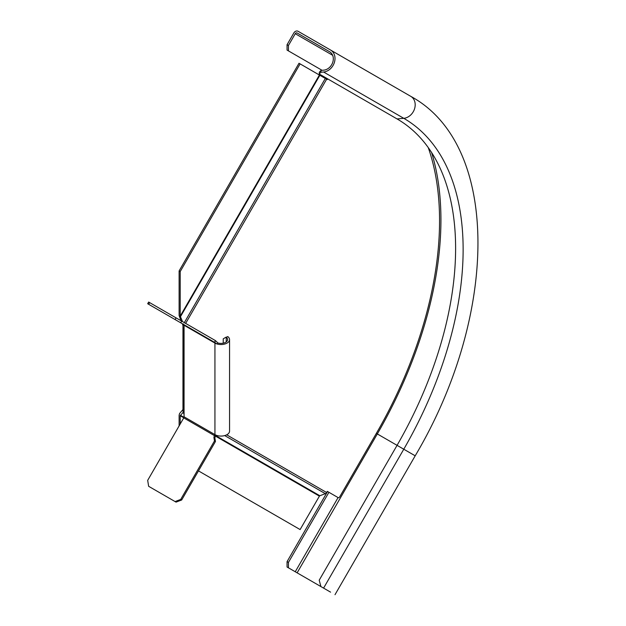 <?xml version="1.0" encoding="UTF-8"?>
<svg xmlns="http://www.w3.org/2000/svg" width="626" height="626" viewBox="0 0 626 626"><rect width="100%" height="100%" fill="white"/><g stroke="black" fill="none" stroke-linecap="round" stroke-linejoin="round"><path stroke-width="0.94" d="M183.042 411.478L184.067 414.498L184.067 325.262L214.937 343.087A8.561 4.945 0 0 0 217.058 343.979A8.561 4.945 0 0 0 227.042 343.087A8.561 4.945 0 0 0 229.554 339.589A8.561 4.945 0 0 0 227.778 336.577L226.236 337.257A6.62 3.819 180 0 1 227.606 339.589A6.62 3.819 180 0 1 225.665 342.289A6.62 3.819 180 0 1 217.95 342.985L217.058 343.979L213.982 342.007M148.644 304.291L147.681 303.727L148.652 302.045L149.622 302.601L148.644 304.291L214.483 342.297L215.454 340.614L181.681 321.115L180.711 322.797M181.681 321.115L176.047 317.859L175.069 319.542M176.047 317.859L149.622 302.601M184.067 325.262A1.557 0.9 120 0 0 183.747 324.55L214.608 342.375L183.747 324.55M215.454 340.614L217.95 342.985M215.587 340.685L214.608 342.375A1.557 0.9 -60 0 1 214.937 343.087L214.937 434.624L184.067 416.806L184.067 414.498M229.554 339.589L229.554 431.126A8.561 4.945 180 0 1 227.042 434.624A8.561 4.945 180 0 1 217.058 435.524A8.561 4.945 180 0 1 214.937 434.624A1.557 0.9 -60 0 1 214.608 435.712L217.058 435.524M215.454 441.494L214.483 440.931L213.982 437.832A2.332 1.909 120 0 1 214.608 435.712L215.587 436.275A2.332 1.909 -60 0 0 214.953 438.396L215.454 441.494L181.681 499.986L176.047 502.122L148.644 486.308L147.681 480.353L183.747 417.886A1.557 0.9 120 0 0 184.067 416.806M216.291 435.336L215.587 436.275M175.069 501.567L180.711 499.423L214.483 440.931M181.681 499.986L180.711 499.423M184.067 327.57C182.706 327.648 182.706 327.727 184.067 327.805M183.042 411.517L183.222 327.688M223.239 343.181L223.239 338.83L226.088 337.148M323.744 588.205L287.06 567.023L287.06 561.632L327.547 491.504M330.583 592.149L320.903 586.562L319.213 580.192L397.064 445.344L415.195 455.806C498.406 315.723 500.792 145.209 410.773 96.349L330.583 50.049A12.066 9.852 -60 0 0 330.583 50.049L298.101 31.3A3.506 2.864 -60 0 0 293.876 32.904L287.06 44.704L287.06 50.096L322.077 70.315M288.437 567.813L288.437 562.422L287.06 561.632M328.924 492.302L288.437 562.422M332.649 55.291L295.253 33.702L288.437 45.495L288.437 50.894M295.253 33.702A1.557 1.268 120 0 1 297.131 32.982L329.612 51.739A10.118 8.263 120 0 1 332.774 62.224A10.118 8.263 120 0 1 323.744 70.159L321.06 70.409L320.903 72.264L323.587 72.013A12.066 9.852 -60 0 0 334.354 62.561A12.066 9.852 -60 0 0 330.583 50.057L410.773 96.349A12.066 9.852 120 0 1 414.545 108.854A12.066 9.852 120 0 1 403.778 118.314L397.064 118.932A282.678 163.206 -60 0 1 455.611 248.342A282.678 163.206 -60 0 1 397.064 445.344L377.321 433.943A307.139 177.33 120 0 0 440.931 219.89A307.139 177.33 120 0 0 431.58 152.486M329.675 51.778L297.131 32.982M288.437 45.495L287.06 44.704M320.903 72.264L319.213 73.985L319.37 72.131L321.06 70.409M319.213 73.985L397.064 118.932M378.292 77.601L330.583 50.057M226.69 434.82L326.639 492.521L327.304 491.363L338.196 497.654A1.557 0.9 120 0 0 339.754 496.754L376.343 433.38A305.191 176.203 120 0 0 428.223 147.54M327.719 78.892L327.312 79.596L326.639 79.205L185.648 323.399M326.639 492.521A2.332 1.909 120 0 1 325.324 493.671L319.847 495.753A0.775 0.634 -60 0 0 319.409 496.136L300.112 529.565L198.481 470.893M183.113 412.331L180.21 415.766L183.778 417.824M180.21 424.005L180.21 415.766M182.338 323.736L182.964 325.504L182.964 409.576L179.592 413.504L179.114 415.132L179.114 425.915M180.21 271.551L180.21 316.13L319.409 75.034L300.112 63.883L180.21 271.551L179.114 270.917L179.114 315.496L180.961 320.7M182.518 321.592L180.21 316.13M183.582 323.955L184.067 326.138M337.101 497.021A1.557 0.9 -60 0 1 337.093 497.021L338.196 497.654M326.216 78.954L326.615 78.258M300.112 63.883L299.009 63.249L179.114 270.917M319.409 75.034L326.639 79.205M183.747 417.886L214.608 435.712M213.982 437.832L214.953 438.396M226.236 337.257L226.236 341.921M295.253 571.749L338.071 497.584M297.131 572.837L377.321 433.943L376.343 433.38M323.587 72.013L403.778 118.314A286.567 165.452 -60 0 1 463.13 249.5A286.567 165.452 -60 0 1 403.778 449.218L323.587 588.111M325.324 493.671L224.711 435.586M319.847 495.753L215.962 435.774M183.989 417.315L180.374 415.226M215.626 436.212L319.409 496.136M180.374 316.858L319.847 75.284M184.334 322.648L325.324 78.446M183.222 327.695L184.067 327.484M335.004 594.7L415.195 455.806"/></g></svg>
